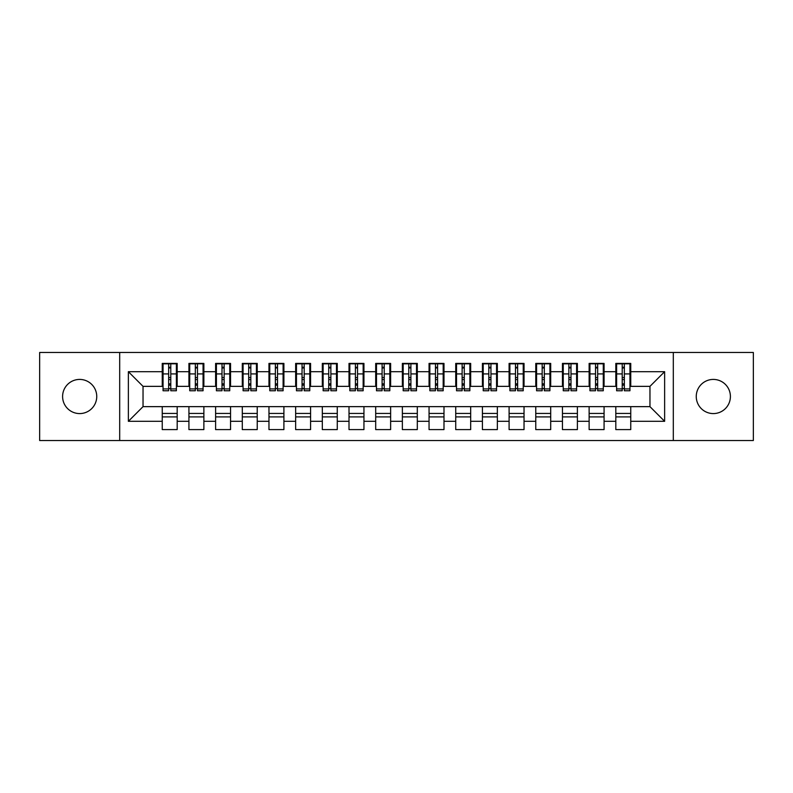 <?xml version="1.0" encoding="UTF-8"?>
<svg xmlns="http://www.w3.org/2000/svg" width="793" height="793" viewBox="0 0 793 793"><rect width="100%" height="100%" fill="white"/><g stroke="black" fill="none" stroke-linecap="round" stroke-linejoin="round"><path stroke-width="1.19" d="M713.333 379.421A17.079 17.079 0 0 0 696.254 396.5A17.079 17.079 0 0 0 713.333 413.579A17.079 17.079 0 0 0 730.403 396.5A17.079 17.079 0 0 0 713.333 379.421M79.667 379.421A17.079 17.079 0 0 0 62.597 396.5A17.079 17.079 0 0 0 79.667 413.579A17.079 17.079 0 0 0 96.746 396.5A17.079 17.079 0 0 0 79.667 379.421M673.307 440.521L753.35 440.521L753.35 352.479L673.307 352.479L673.307 440.521L119.693 440.521L119.693 352.479L39.65 352.479L39.65 440.521L119.693 440.521M630.752 413.44L615.814 413.44M615.814 416.91L630.752 416.91M604.078 413.44L589.13 413.44M589.13 416.91L604.078 416.91M577.393 413.44L562.455 413.44M562.455 416.91L577.393 416.91M550.709 413.44L535.771 413.44M535.771 416.91L550.709 416.91M524.034 413.44L509.096 413.44M509.096 416.91L524.034 416.91M497.35 413.44L482.412 413.44M482.412 416.91L497.35 416.91M470.675 413.44L455.727 413.44M455.727 416.91L470.675 416.91M443.991 413.44L429.053 413.44M429.053 416.91L443.991 416.91M417.306 413.44L402.368 413.44M402.368 416.91L417.306 416.91M390.632 413.44L375.694 413.44M375.694 416.91L390.632 416.91M363.947 413.44L349.009 413.44M349.009 416.91L363.947 416.91M337.273 413.44L322.325 413.44M322.325 416.91L337.273 416.91M310.588 413.44L295.65 413.44M295.65 416.91L310.588 416.91M283.904 413.44L268.966 413.44M268.966 416.91L283.904 416.91M257.229 413.44L242.291 413.44M242.291 416.91L257.229 416.91M230.545 413.44L215.607 413.44M215.607 416.91L230.545 416.91M203.87 413.44L188.922 413.44M188.922 416.91L203.87 416.91M673.307 352.479L119.693 352.479M163.051 386.36L143.037 386.36L128.367 371.689L128.367 421.311L162.248 421.311L162.248 429.588L177.186 429.588L177.186 421.311L188.922 421.311L188.922 429.588L203.87 429.588L203.87 421.311L215.607 421.311L215.607 429.588L230.545 429.588L230.545 421.311L242.291 421.311L242.291 429.588L257.229 429.588L257.229 421.311L268.966 421.311L268.966 429.588L283.904 429.588L283.904 421.311L295.65 421.311L295.65 429.588L310.588 429.588L310.588 421.311L322.325 421.311L322.325 429.588L337.273 429.588L337.273 421.311L349.009 421.311L349.009 429.588L363.947 429.588L363.947 421.311L375.694 421.311L375.694 429.588L390.632 429.588L390.632 421.311L402.368 421.311L402.368 429.588L417.306 429.588L417.306 421.311L429.053 421.311L429.053 429.588L443.991 429.588L443.991 421.311L455.727 421.311L455.727 429.588L470.675 429.588L470.675 421.311L482.412 421.311L482.412 429.588L497.35 429.588L497.35 421.311L509.096 421.311L509.096 429.588L524.034 429.588L524.034 421.311L535.771 421.311L535.771 429.588L550.709 429.588L550.709 421.311L562.455 421.311L562.455 429.588L577.393 429.588L577.393 421.311L589.13 421.311L589.13 429.588L604.078 429.588L604.078 421.311L615.814 421.311L615.814 429.588L630.752 429.588L630.752 406.64L649.963 406.64L649.963 386.36L629.949 386.36M128.367 371.689L162.248 371.689L162.248 386.36M649.963 386.36L664.633 371.689L630.752 371.689L630.752 363.412L615.814 363.412L615.814 371.689L604.078 371.689L604.078 363.412L589.13 363.412L589.13 371.689L577.393 371.689L577.393 363.412L562.455 363.412L562.455 371.689L550.709 371.689L550.709 363.412L535.771 363.412L535.771 371.689L524.034 371.689L524.034 363.412L509.096 363.412L509.096 371.689L497.35 371.689L497.35 363.412L482.412 363.412L482.412 371.689L470.675 371.689L470.675 363.412L455.727 363.412L455.727 371.689L443.991 371.689L443.991 363.412L429.053 363.412L429.053 371.689L417.306 371.689L417.306 363.412L402.368 363.412L402.368 371.689L390.632 371.689L390.632 363.412L375.694 363.412L375.694 371.689L363.947 371.689L363.947 363.412L349.009 363.412L349.009 371.689L337.273 371.689L337.273 363.412L322.325 363.412L322.325 371.689L310.588 371.689L310.588 363.412L295.65 363.412L295.65 371.689L283.904 371.689L283.904 363.412L268.966 363.412L268.966 371.689L257.229 371.689L257.229 363.412L242.291 363.412L242.291 371.689L230.545 371.689L230.545 363.412L215.607 363.412L215.607 371.689L203.87 371.689L203.87 363.412L188.922 363.412L188.922 371.689L177.186 371.689L177.186 363.412L162.248 363.412L162.248 371.689M664.633 371.689L664.633 421.311L630.752 421.311M604.078 421.311L604.078 406.64L630.752 406.64M615.814 421.311L615.814 406.64M630.752 371.689L630.752 386.36M577.393 421.311L577.393 406.64L604.078 406.64M589.13 421.311L589.13 406.64M615.814 371.689L615.814 386.36L603.275 386.36M604.078 371.689L604.078 386.36M550.709 421.311L550.709 406.64L577.393 406.64M562.455 421.311L562.455 406.64M589.13 371.689L589.13 386.36L576.59 386.36M577.393 371.689L577.393 386.36M524.034 421.311L524.034 406.64L550.709 406.64M535.771 421.311L535.771 406.64M562.455 371.689L562.455 386.36L549.916 386.36M550.709 371.689L550.709 386.36M497.35 421.311L497.35 406.64L524.034 406.64M509.096 421.311L509.096 406.64M535.771 371.689L535.771 386.36L523.231 386.36M524.034 371.689L524.034 386.36M470.675 421.311L470.675 406.64L497.35 406.64M482.412 421.311L482.412 406.64M509.096 371.689L509.096 386.36L496.547 386.36M497.35 371.689L497.35 386.36M443.991 421.311L443.991 406.64L470.675 406.64M455.727 421.311L455.727 406.64M482.412 371.689L482.412 386.36L469.872 386.36M470.675 371.689L470.675 386.36M417.306 421.311L417.306 406.64L443.991 406.64M429.053 421.311L429.053 406.64M455.727 371.689L455.727 386.36L443.188 386.36M443.991 371.689L443.991 386.36M390.632 421.311L390.632 406.64L417.306 406.64M402.368 421.311L402.368 406.64M429.053 371.689L429.053 386.36L416.513 386.36M417.306 371.689L417.306 386.36M363.947 421.311L363.947 406.64L390.632 406.64M375.694 421.311L375.694 406.64M402.368 371.689L402.368 386.36L389.829 386.36M390.632 371.689L390.632 386.36M337.273 421.311L337.273 406.64L363.947 406.64M349.009 421.311L349.009 406.64M375.694 371.689L375.694 386.36L363.154 386.36M363.947 371.689L363.947 386.36M310.588 421.311L310.588 406.64L337.273 406.64M322.325 421.311L322.325 406.64M349.009 371.689L349.009 386.36L336.47 386.36M337.273 371.689L337.273 386.36M283.904 421.311L283.904 406.64L310.588 406.64M295.65 421.311L295.65 406.64M322.325 371.689L322.325 386.36L309.785 386.36M310.588 371.689L310.588 386.36M257.229 421.311L257.229 406.64L283.904 406.64M268.966 421.311L268.966 406.64M295.65 371.689L295.65 386.36L283.111 386.36M283.904 371.689L283.904 386.36M230.545 421.311L230.545 406.64L257.229 406.64M242.291 421.311L242.291 406.64M268.966 371.689L268.966 386.36L256.426 386.36M257.229 371.689L257.229 386.36M203.87 421.311L203.87 406.64L230.545 406.64M215.607 421.311L215.607 406.64M242.291 371.689L242.291 386.36L229.752 386.36M230.545 371.689L230.545 386.36M177.186 421.311L177.186 406.64L203.87 406.64M188.922 421.311L188.922 406.64M215.607 371.689L215.607 386.36L203.067 386.36M203.87 371.689L203.87 386.36M177.186 413.44L162.248 413.44M162.248 416.91L177.186 416.91M128.367 421.311L143.037 406.64L177.186 406.64M162.248 421.311L162.248 406.64M188.922 371.689L188.922 386.36L176.383 386.36M177.186 371.689L177.186 386.36M143.037 386.36L143.037 406.64M616.617 386.36L615.814 386.36M589.933 386.36L589.13 386.36M563.248 386.36L562.455 386.36M536.574 386.36L535.771 386.36M509.889 386.36L509.096 386.36M483.215 386.36L482.412 386.36M456.53 386.36L455.727 386.36M429.846 386.36L429.053 386.36M403.171 386.36L402.368 386.36M376.487 386.36L375.694 386.36M349.812 386.36L349.009 386.36M323.128 386.36L322.325 386.36M296.453 386.36L295.65 386.36M269.769 386.36L268.966 386.36M243.084 386.36L242.291 386.36M216.41 386.36L215.607 386.36M189.725 386.36L188.922 386.36M664.633 421.311L649.963 406.64M163.051 363.68L176.383 363.68L163.051 363.68L163.051 390.761L168.651 390.761L168.651 363.789L176.383 363.818L176.383 390.761L170.782 390.761L170.782 363.818M168.651 367.258L170.782 367.258M168.651 388.52L170.782 388.52M170.782 385.17L168.651 385.17M168.651 383.862L170.782 383.862M177.186 376.09L176.383 376.09M177.186 379.56L176.383 379.56M163.051 376.09L162.248 376.09M163.051 379.56L162.248 379.56M168.651 379.56L170.782 379.56M189.725 363.68L203.067 363.68L189.725 363.68L189.725 390.761L195.326 390.761L195.326 363.789L203.067 363.818L203.067 390.761L197.467 390.761L197.467 363.818M195.326 367.258L197.467 367.258M195.326 388.52L197.467 388.52M197.467 385.17L195.326 385.17M195.326 383.862L197.467 383.862M203.87 376.09L203.067 376.09M203.87 379.56L203.067 379.56M189.725 376.09L188.922 376.09M189.725 379.56L188.922 379.56M195.326 379.56L197.467 379.56M216.41 363.68L229.752 363.68L216.41 363.68L216.41 390.761L222.01 390.761L222.01 363.789L229.752 363.818L229.752 390.761L224.141 390.761L224.141 363.818M222.01 367.258L224.141 367.258M222.01 388.52L224.141 388.52M224.141 385.17L222.01 385.17M222.01 383.862L224.141 383.862M230.545 376.09L229.752 376.09M230.545 379.56L229.752 379.56M216.41 376.09L215.607 376.09M216.41 379.56L215.607 379.56M222.01 379.56L224.141 379.56M243.084 363.68L256.426 363.68L243.084 363.68L243.084 390.761L248.695 390.761L248.695 363.789L256.426 363.818L256.426 390.761L250.826 390.761L250.826 363.818M248.695 367.258L250.826 367.258M248.695 388.52L250.826 388.52M250.826 385.17L248.695 385.17M248.695 383.862L250.826 383.862M257.229 376.09L256.426 376.09M257.229 379.56L256.426 379.56M243.084 376.09L242.291 376.09M243.084 379.56L242.291 379.56M248.695 379.56L250.826 379.56M269.769 363.68L283.111 363.68L269.769 363.68L269.769 390.761L275.369 390.761L275.369 363.789L283.111 363.818L283.111 390.761L277.51 390.761L277.51 363.818M275.369 367.258L277.51 367.258M275.369 388.52L277.51 388.52M277.51 385.17L275.369 385.17M275.369 383.862L277.51 383.862M283.904 376.09L283.111 376.09M283.904 379.56L283.111 379.56M269.769 376.09L268.966 376.09M269.769 379.56L268.966 379.56M275.369 379.56L277.51 379.56M296.453 363.68L309.785 363.68L296.453 363.68L296.453 390.761L302.054 390.761L302.054 363.789L309.785 363.818L309.785 390.761L304.185 390.761L304.185 363.818M302.054 367.258L304.185 367.258M302.054 388.52L304.185 388.52M304.185 385.17L302.054 385.17M302.054 383.862L304.185 383.862M310.588 376.09L309.785 376.09M310.588 379.56L309.785 379.56M296.453 376.09L295.65 376.09M296.453 379.56L295.65 379.56M302.054 379.56L304.185 379.56M323.128 363.68L336.47 363.68L323.128 363.68L323.128 390.761L328.728 390.761L328.728 363.789L336.47 363.818L336.47 390.761L330.869 390.761L330.869 363.818M328.728 367.258L330.869 367.258M328.728 388.52L330.869 388.52M330.869 385.17L328.728 385.17M328.728 383.862L330.869 383.862M337.273 376.09L336.47 376.09M337.273 379.56L336.47 379.56M323.128 376.09L322.325 376.09M323.128 379.56L322.325 379.56M328.728 379.56L330.869 379.56M349.812 363.68L363.154 363.68L349.812 363.68L349.812 390.761L355.413 390.761L355.413 363.789L363.154 363.818L363.154 390.761L357.544 390.761L357.544 363.818M355.413 367.258L357.544 367.258M355.413 388.52L357.544 388.52M357.544 385.17L355.413 385.17M355.413 383.862L357.544 383.862M363.947 376.09L363.154 376.09M363.947 379.56L363.154 379.56M349.812 376.09L349.009 376.09M349.812 379.56L349.009 379.56M355.413 379.56L357.544 379.56M376.487 363.68L389.829 363.68L376.487 363.68L376.487 390.761L382.097 390.761L382.097 363.789L389.829 363.818L389.829 390.761L384.228 390.761L384.228 363.818M382.097 367.258L384.228 367.258M382.097 388.52L384.228 388.52M384.228 385.17L382.097 385.17M382.097 383.862L384.228 383.862M390.632 376.09L389.829 376.09M390.632 379.56L389.829 379.56M376.487 376.09L375.694 376.09M376.487 379.56L375.694 379.56M382.097 379.56L384.228 379.56M403.171 363.68L416.513 363.68L403.171 363.68L403.171 390.761L408.772 390.761L408.772 363.789L416.513 363.818L416.513 390.761L410.903 390.761L410.903 363.818M408.772 367.258L410.903 367.258M408.772 388.52L410.903 388.52M410.903 385.17L408.772 385.17M408.772 383.862L410.903 383.862M417.306 376.09L416.513 376.09M417.306 379.56L416.513 379.56M403.171 376.09L402.368 376.09M403.171 379.56L402.368 379.56M408.772 379.56L410.903 379.56M429.846 363.68L443.188 363.68L429.846 363.68L429.846 390.761L435.456 390.761L435.456 363.789L443.188 363.818L443.188 390.761L437.587 390.761L437.587 363.818M435.456 367.258L437.587 367.258M435.456 388.52L437.587 388.52M437.587 385.17L435.456 385.17M435.456 383.862L437.587 383.862M443.991 376.09L443.188 376.09M443.991 379.56L443.188 379.56M429.846 376.09L429.053 376.09M429.846 379.56L429.053 379.56M435.456 379.56L437.587 379.56M456.53 363.68L469.872 363.68L456.53 363.68L456.53 390.761L462.131 390.761L462.131 363.789L469.872 363.818L469.872 390.761L464.272 390.761L464.272 363.818M462.131 367.258L464.272 367.258M462.131 388.52L464.272 388.52M464.272 385.17L462.131 385.17M462.131 383.862L464.272 383.862M470.675 376.09L469.872 376.09M470.675 379.56L469.872 379.56M456.53 376.09L455.727 376.09M456.53 379.56L455.727 379.56M462.131 379.56L464.272 379.56M483.215 363.68L496.547 363.68L483.215 363.68L483.215 390.761L488.815 390.761L488.815 363.789L496.547 363.818L496.547 390.761L490.946 390.761L490.946 363.818M488.815 367.258L490.946 367.258M488.815 388.52L490.946 388.52M490.946 385.17L488.815 385.17M488.815 383.862L490.946 383.862M497.35 376.09L496.547 376.09M497.35 379.56L496.547 379.56M483.215 376.09L482.412 376.09M483.215 379.56L482.412 379.56M488.815 379.56L490.946 379.56M509.889 363.68L523.231 363.68L509.889 363.68L509.889 390.761L515.49 390.761L515.49 363.789L523.231 363.818L523.231 390.761L517.631 390.761L517.631 363.818M515.49 367.258L517.631 367.258M515.49 388.52L517.631 388.52M517.631 385.17L515.49 385.17M515.49 383.862L517.631 383.862M524.034 376.09L523.231 376.09M524.034 379.56L523.231 379.56M509.889 376.09L509.096 376.09M509.889 379.56L509.096 379.56M515.49 379.56L517.631 379.56M536.574 363.68L549.916 363.68L536.574 363.68L536.574 390.761L542.174 390.761L542.174 363.789L549.916 363.818L549.916 390.761L544.305 390.761L544.305 363.818M542.174 367.258L544.305 367.258M542.174 388.52L544.305 388.52M544.305 385.17L542.174 385.17M542.174 383.862L544.305 383.862M550.709 376.09L549.916 376.09M550.709 379.56L549.916 379.56M536.574 376.09L535.771 376.09M536.574 379.56L535.771 379.56M542.174 379.56L544.305 379.56M563.248 363.68L576.59 363.68L563.248 363.68L563.248 390.761L568.859 390.761L568.859 363.789L576.59 363.818L576.59 390.761L570.99 390.761L570.99 363.818M568.859 367.258L570.99 367.258M568.859 388.52L570.99 388.52M570.99 385.17L568.859 385.17M568.859 383.862L570.99 383.862M577.393 376.09L576.59 376.09M577.393 379.56L576.59 379.56M563.248 376.09L562.455 376.09M563.248 379.56L562.455 379.56M568.859 379.56L570.99 379.56M589.933 363.68L603.275 363.68L589.933 363.68L589.933 390.761L595.533 390.761L595.533 363.789L603.275 363.818L603.275 390.761L597.674 390.761L597.674 363.818M595.533 367.258L597.674 367.258M595.533 388.52L597.674 388.52M597.674 385.17L595.533 385.17M595.533 383.862L597.674 383.862M604.078 376.09L603.275 376.09M604.078 379.56L603.275 379.56M589.933 376.09L589.13 376.09M589.933 379.56L589.13 379.56M595.533 379.56L597.674 379.56M616.617 363.68L629.949 363.68L616.617 363.68L616.617 390.761L622.218 390.761L622.218 363.789L629.949 363.818L629.949 390.761L624.349 390.761L624.349 363.818M622.218 367.258L624.349 367.258M622.218 388.52L624.349 388.52M624.349 385.17L622.218 385.17M622.218 383.862L624.349 383.862M630.752 376.09L629.949 376.09M630.752 379.56L629.949 379.56M616.617 376.09L615.814 376.09M616.617 379.56L615.814 379.56M622.218 379.56L624.349 379.56M163.051 363.818L168.651 363.818M170.782 388.927L176.383 388.927M170.782 373.909L176.383 373.909M163.051 388.927L168.651 388.927M163.051 373.909L168.651 373.909M168.651 377.527L170.782 377.527M168.651 367.952L170.782 367.952M189.725 363.818L195.326 363.818M197.467 388.927L203.067 388.927M197.467 373.909L203.067 373.909M189.725 388.927L195.326 388.927M189.725 373.909L195.326 373.909M195.326 377.527L197.467 377.527M195.326 367.952L197.467 367.952M216.41 363.818L222.01 363.818M224.141 388.927L229.752 388.927M224.141 373.909L229.752 373.909M216.41 388.927L222.01 388.927M216.41 373.909L222.01 373.909M222.01 377.527L224.141 377.527M222.01 367.952L224.141 367.952M243.084 363.818L248.695 363.818M250.826 388.927L256.426 388.927M250.826 373.909L256.426 373.909M243.084 388.927L248.695 388.927M243.084 373.909L248.695 373.909M248.695 377.527L250.826 377.527M248.695 367.952L250.826 367.952M269.769 363.818L275.369 363.818M277.51 388.927L283.111 388.927M277.51 373.909L283.111 373.909M269.769 388.927L275.369 388.927M269.769 373.909L275.369 373.909M275.369 377.527L277.51 377.527M275.369 367.952L277.51 367.952M296.453 363.818L302.054 363.818M304.185 388.927L309.785 388.927M304.185 373.909L309.785 373.909M296.453 388.927L302.054 388.927M296.453 373.909L302.054 373.909M302.054 377.527L304.185 377.527M302.054 367.952L304.185 367.952M323.128 363.818L328.728 363.818M330.869 388.927L336.47 388.927M330.869 373.909L336.47 373.909M323.128 388.927L328.728 388.927M323.128 373.909L328.728 373.909M328.728 377.527L330.869 377.527M328.728 367.952L330.869 367.952M349.812 363.818L355.413 363.818M357.544 388.927L363.154 388.927M357.544 373.909L363.154 373.909M349.812 388.927L355.413 388.927M349.812 373.909L355.413 373.909M355.413 377.527L357.544 377.527M355.413 367.952L357.544 367.952M376.487 363.818L382.097 363.818M384.228 388.927L389.829 388.927M384.228 373.909L389.829 373.909M376.487 388.927L382.097 388.927M376.487 373.909L382.097 373.909M382.097 377.527L384.228 377.527M382.097 367.952L384.228 367.952M403.171 363.818L408.772 363.818M410.903 388.927L416.513 388.927M410.903 373.909L416.513 373.909M403.171 388.927L408.772 388.927M403.171 373.909L408.772 373.909M408.772 377.527L410.903 377.527M408.772 367.952L410.903 367.952M429.846 363.818L435.456 363.818M437.587 388.927L443.188 388.927M437.587 373.909L443.188 373.909M429.846 388.927L435.456 388.927M429.846 373.909L435.456 373.909M435.456 377.527L437.587 377.527M435.456 367.952L437.587 367.952M456.53 363.818L462.131 363.818M464.272 388.927L469.872 388.927M464.272 373.909L469.872 373.909M456.53 388.927L462.131 388.927M456.53 373.909L462.131 373.909M462.131 377.527L464.272 377.527M462.131 367.952L464.272 367.952M483.215 363.818L488.815 363.818M490.946 388.927L496.547 388.927M490.946 373.909L496.547 373.909M483.215 388.927L488.815 388.927M483.215 373.909L488.815 373.909M488.815 377.527L490.946 377.527M488.815 367.952L490.946 367.952M509.889 363.818L515.49 363.818M517.631 388.927L523.231 388.927M517.631 373.909L523.231 373.909M509.889 388.927L515.49 388.927M509.889 373.909L515.49 373.909M515.49 377.527L517.631 377.527M515.49 367.952L517.631 367.952M536.574 363.818L542.174 363.818M544.305 388.927L549.916 388.927M544.305 373.909L549.916 373.909M536.574 388.927L542.174 388.927M536.574 373.909L542.174 373.909M542.174 377.527L544.305 377.527M542.174 367.952L544.305 367.952M563.248 363.818L568.859 363.818M570.99 388.927L576.59 388.927M570.99 373.909L576.59 373.909M563.248 388.927L568.859 388.927M563.248 373.909L568.859 373.909M568.859 377.527L570.99 377.527M568.859 367.952L570.99 367.952M589.933 363.818L595.533 363.818M597.674 388.927L603.275 388.927M597.674 373.909L603.275 373.909M589.933 388.927L595.533 388.927M589.933 373.909L595.533 373.909M595.533 377.527L597.674 377.527M595.533 367.952L597.674 367.952M616.617 363.818L622.218 363.818M624.349 388.927L629.949 388.927M624.349 373.909L629.949 373.909M616.617 388.927L622.218 388.927M616.617 373.909L622.218 373.909M622.218 377.527L624.349 377.527M622.218 367.952L624.349 367.952"/></g></svg>
